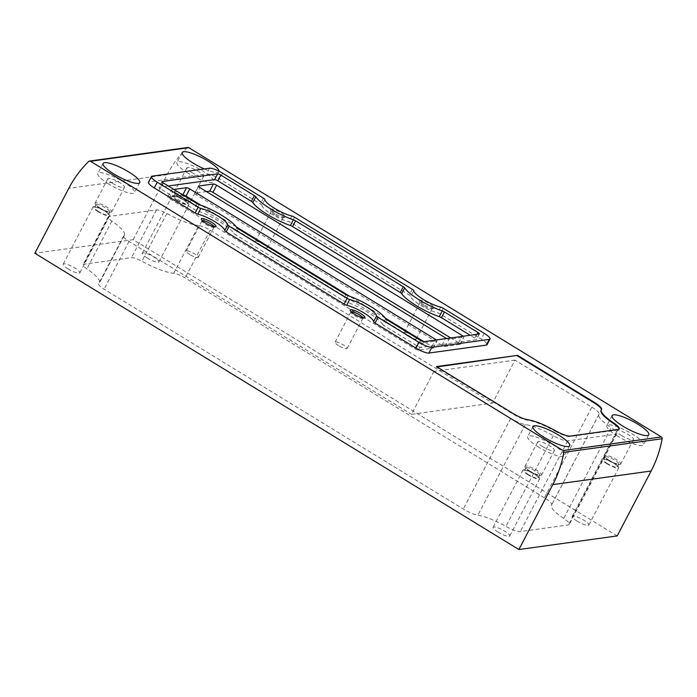 <?xml version="1.0" encoding="UTF-8"?>
<svg xmlns="http://www.w3.org/2000/svg" width="697" height="697" viewBox="0 0 697 697"><rect width="100%" height="100%" fill="white"/><g stroke="black" fill="none" stroke-linecap="round" stroke-linejoin="round"><path stroke-width="0.52" stroke-dasharray="3.48 2.61" d="M617.185 535.932L133.153 239.646L34.85 253.255M147.267 258.003A9.383 2.065 -152.4 0 1 142.31 253.194A9.383 2.065 -152.4 0 1 151.58 255.712A9.383 2.065 -152.4 0 1 158.942 261.889A9.383 2.065 -152.4 0 1 147.267 258.003M68.149 268.955A9.383 2.065 -152.4 0 1 63.192 264.146A9.383 2.065 -152.4 0 1 72.462 266.663A9.383 2.065 -152.4 0 1 79.824 272.841A9.383 2.065 -152.4 0 1 68.149 268.955M498.05 532.107A9.383 2.065 -152.4 0 1 493.093 527.298A9.383 2.065 -152.4 0 1 502.363 529.816A9.383 2.065 -152.4 0 1 509.725 535.993A9.383 2.065 -152.4 0 1 498.05 532.107M577.168 521.156A9.383 2.065 -152.4 0 1 572.211 516.346A9.383 2.065 -152.4 0 1 581.481 518.864A9.383 2.065 -152.4 0 1 588.843 525.041A9.383 2.065 -152.4 0 1 577.168 521.156M544.409 497.841L185.184 277.955A10.385 2.283 27.6 0 0 173.745 273.268A34.51 7.58 27.6 0 1 141.866 261.253A10.385 2.283 27.6 0 0 131.515 257.646L83.849 264.241A10.385 2.283 27.6 0 0 83.135 264.625A10.385 2.283 27.6 0 0 86.925 268.859A34.51 7.58 27.6 0 1 99.523 282.912A34.51 7.58 27.6 0 1 98.817 283.635A10.385 2.283 27.6 0 0 98.608 283.853A10.385 2.283 27.6 0 0 104.088 289.177L463.313 509.063A13.748 3.023 27.6 0 0 477.872 515.214A30.093 6.613 27.6 0 1 505.909 526.401A13.748 3.023 27.6 0 0 520.319 531.567L568.386 524.911A13.748 3.023 27.6 0 0 569.336 524.405A13.748 3.023 27.6 0 0 563.716 518.402A30.093 6.613 27.6 0 1 551.423 505.255A30.093 6.613 27.6 0 1 551.588 505.003A13.748 3.023 27.6 0 0 551.667 504.889A13.748 3.023 27.6 0 0 544.409 497.841L591.823 407.135L515.031 360.131L492.57 403.093L210.145 230.21A10.385 2.283 27.6 0 0 198.697 225.523L173.745 273.268M274.958 213.552A8.286 1.821 -152.4 0 1 270.584 209.762A8.286 1.821 -152.4 0 1 278.765 211.531A8.286 1.821 -152.4 0 1 284.881 217.237A8.286 1.821 -152.4 0 1 274.958 213.552M423.82 304.676A8.286 1.821 -152.4 0 1 419.446 300.886A8.286 1.821 -152.4 0 1 427.627 302.646A8.286 1.821 -152.4 0 1 433.752 308.362A8.286 1.821 -152.4 0 1 423.82 304.676M219.015 171.201A20.71 4.548 -152.4 0 1 218.893 171.654A20.71 4.548 -152.4 0 1 204.343 168.918M264.912 199.542L261.915 205.266A2.762 0.61 27.6 0 0 260.443 203.925L219.555 178.894A11.047 2.422 27.6 0 0 206.582 173.919L149.219 181.865A11.047 2.422 27.6 0 0 148.452 182.265M261.915 205.266A17.948 3.938 27.6 0 0 271.499 214.031A17.948 3.938 27.6 0 0 288.793 221.724A2.762 0.61 27.6 0 1 291.451 222.901L409.305 295.049A2.762 0.61 27.6 0 1 410.777 296.391A17.948 3.938 27.6 0 0 420.361 305.155A17.948 3.938 27.6 0 0 437.655 312.84A2.762 0.61 27.6 0 1 440.312 314.025L481.2 339.056A11.047 2.422 27.6 0 1 487.029 344.719M133.153 239.646L167.097 174.72A110.44 102.964 82.1 0 1 186.988 147.869A1.655 1.542 82.1 0 1 187.815 147.459M187.885 173.117A20.71 4.548 -152.4 0 1 176.951 162.497A20.71 4.548 -152.4 0 1 197.408 168.055A20.71 4.548 -152.4 0 1 213.648 181.682A20.71 4.548 -152.4 0 1 187.885 173.117M191.936 172.551A9.383 2.065 -152.4 0 1 186.979 167.742A9.383 2.065 -152.4 0 1 196.258 170.26A9.383 2.065 -152.4 0 1 203.62 176.437A9.383 2.065 -152.4 0 1 191.936 172.551M179.146 197.024A9.383 2.065 -152.4 0 1 174.477 193.269A9.383 2.065 -152.4 0 1 174.189 192.215A9.383 2.065 -152.4 0 1 183.459 194.733A9.383 2.065 -152.4 0 1 190.821 200.91A9.383 2.065 -152.4 0 1 189.793 201.276A9.383 2.065 -152.4 0 1 179.146 197.024M179.303 197.774A7.728 1.699 -152.4 0 1 175.461 194.681A7.728 1.699 -152.4 0 1 175.226 193.81A7.728 1.699 -152.4 0 1 182.858 195.883A7.728 1.699 -152.4 0 1 188.922 200.971A7.728 1.699 -152.4 0 1 188.077 201.276A7.728 1.699 -152.4 0 1 179.303 197.774M177.805 200.64A7.728 1.699 -152.4 0 1 173.727 196.667A7.728 1.699 -152.4 0 1 181.359 198.75A7.728 1.699 -152.4 0 1 187.423 203.838A7.728 1.699 -152.4 0 1 177.805 200.64M177.212 200.719A9.383 2.065 -152.4 0 1 172.255 195.901A9.383 2.065 -152.4 0 1 181.534 198.427A9.383 2.065 -152.4 0 1 188.896 204.604A9.383 2.065 -152.4 0 1 177.212 200.719M108.767 184.069A20.71 4.548 -152.4 0 1 97.833 173.448A20.71 4.548 -152.4 0 1 118.29 179.007A20.71 4.548 -152.4 0 1 134.53 192.633A20.71 4.548 -152.4 0 1 108.767 184.069M112.818 183.503A9.383 2.065 -152.4 0 1 107.861 178.693A9.383 2.065 -152.4 0 1 117.14 181.211A9.383 2.065 -152.4 0 1 124.502 187.388A9.383 2.065 -152.4 0 1 112.818 183.503M100.028 207.976A9.383 2.065 -152.4 0 1 95.358 204.221A9.383 2.065 -152.4 0 1 95.071 203.167A9.383 2.065 -152.4 0 1 104.341 205.685A9.383 2.065 -152.4 0 1 111.703 211.862A9.383 2.065 -152.4 0 1 110.675 212.228A9.383 2.065 -152.4 0 1 100.028 207.976M100.185 208.725A7.728 1.699 -152.4 0 1 96.343 205.632A7.728 1.699 -152.4 0 1 96.108 204.761A7.728 1.699 -152.4 0 1 103.74 206.835A7.728 1.699 -152.4 0 1 109.804 211.923A7.728 1.699 -152.4 0 1 108.959 212.228A7.728 1.699 -152.4 0 1 100.185 208.725M98.686 211.592A7.728 1.699 -152.4 0 1 94.609 207.628A7.728 1.699 -152.4 0 1 102.241 209.701A7.728 1.699 -152.4 0 1 108.305 214.789A7.728 1.699 -152.4 0 1 98.686 211.592M98.094 211.67A9.383 2.065 -152.4 0 1 93.137 206.861A9.383 2.065 -152.4 0 1 102.415 209.379A9.383 2.065 -152.4 0 1 109.777 215.556A9.383 2.065 -152.4 0 1 98.094 211.67M538.668 447.221A20.71 4.548 -152.4 0 1 527.734 436.601A20.71 4.548 -152.4 0 1 548.191 442.159A20.71 4.548 -152.4 0 1 564.431 455.786A20.71 4.548 -152.4 0 1 538.668 447.221M542.719 446.655A9.383 2.065 -152.4 0 1 537.762 441.846A9.383 2.065 -152.4 0 1 547.04 444.364A9.383 2.065 -152.4 0 1 554.403 450.541A9.383 2.065 -152.4 0 1 542.719 446.655M529.92 471.128A9.383 2.065 -152.4 0 1 525.25 467.373A9.383 2.065 -152.4 0 1 524.972 466.319A9.383 2.065 -152.4 0 1 534.242 468.837A9.383 2.065 -152.4 0 1 541.604 475.014A9.383 2.065 -152.4 0 1 540.576 475.38A9.383 2.065 -152.4 0 1 529.92 471.128M530.086 471.878A7.728 1.699 -152.4 0 1 526.244 468.785A7.728 1.699 -152.4 0 1 526.008 467.914A7.728 1.699 -152.4 0 1 533.641 469.987A7.728 1.699 -152.4 0 1 539.705 475.075A7.728 1.699 -152.4 0 1 538.859 475.38A7.728 1.699 -152.4 0 1 530.086 471.878M528.587 474.744A7.728 1.699 -152.4 0 1 524.51 470.78A7.728 1.699 -152.4 0 1 532.142 472.854A7.728 1.699 -152.4 0 1 538.206 477.942A7.728 1.699 -152.4 0 1 528.587 474.744M527.995 474.823A9.383 2.065 -152.4 0 1 523.038 470.013A9.383 2.065 -152.4 0 1 532.316 472.531A9.383 2.065 -152.4 0 1 539.678 478.708A9.383 2.065 -152.4 0 1 527.995 474.823M617.786 436.27A20.71 4.548 -152.4 0 1 606.852 425.649A20.71 4.548 -152.4 0 1 627.309 431.208A20.71 4.548 -152.4 0 1 643.549 444.834A20.71 4.548 -152.4 0 1 617.786 436.27M621.837 435.703A9.383 2.065 -152.4 0 1 616.88 430.885A9.383 2.065 -152.4 0 1 626.159 433.412A9.383 2.065 -152.4 0 1 633.521 439.589A9.383 2.065 -152.4 0 1 621.837 435.703M609.047 460.177A9.383 2.065 -152.4 0 1 604.369 456.422A9.383 2.065 -152.4 0 1 604.09 455.368A9.383 2.065 -152.4 0 1 613.36 457.885A9.383 2.065 -152.4 0 1 620.722 464.063A9.383 2.065 -152.4 0 1 619.694 464.429A9.383 2.065 -152.4 0 1 609.047 460.177M609.204 460.926A7.728 1.699 -152.4 0 1 605.362 457.833A7.728 1.699 -152.4 0 1 605.127 456.962A7.728 1.699 -152.4 0 1 612.759 459.035A7.728 1.699 -152.4 0 1 618.823 464.124A7.728 1.699 -152.4 0 1 617.978 464.429A7.728 1.699 -152.4 0 1 609.204 460.926M607.706 463.793A7.728 1.699 -152.4 0 1 603.628 459.82A7.728 1.699 -152.4 0 1 611.26 461.902A7.728 1.699 -152.4 0 1 617.324 466.99A7.728 1.699 -152.4 0 1 607.706 463.793M607.113 463.871A9.383 2.065 -152.4 0 1 602.156 459.053A9.383 2.065 -152.4 0 1 611.435 461.58A9.383 2.065 -152.4 0 1 618.797 467.757A9.383 2.065 -152.4 0 1 607.113 463.871M385.668 318.747L382.67 324.471A2.762 0.61 27.6 0 0 384.073 325.621L417.625 346.156A2.762 0.61 27.6 0 0 420.866 347.402L476.251 339.735A2.762 0.61 27.6 0 0 476.443 339.639A2.762 0.61 27.6 0 0 474.988 338.219L470.161 335.266M382.67 324.471A28.986 6.369 27.6 0 0 345.093 301.47A2.762 0.61 27.6 0 1 342.915 300.424L235.211 234.497A2.762 0.61 27.6 0 1 233.809 233.347A28.986 6.369 27.6 0 0 196.223 210.346A2.762 0.61 27.6 0 1 194.054 209.309L160.493 188.765A2.762 0.61 27.6 0 1 159.038 187.354A2.762 0.61 27.6 0 1 159.23 187.249L168.317 185.994M182.788 194.864L182.788 194.855A2.762 0.61 27.6 0 0 182.788 194.864L167.951 196.92A2.762 0.61 27.6 0 0 167.759 197.016A2.762 0.61 27.6 0 0 169.214 198.436L414.933 348.84A2.927 0.645 27.6 0 0 418.366 350.164L433.142 348.117A2.762 0.61 27.6 0 0 433.334 348.012A2.762 0.61 27.6 0 0 431.879 346.601L423.846 341.678L420.866 347.402M385.153 317.998L349.763 296.33M236.283 226.873L200.893 205.206M206.451 191.588L194.846 193.191A2.762 0.61 27.6 0 0 194.655 193.296A2.762 0.61 27.6 0 0 196.118 194.707L441.968 345.198A2.762 0.61 27.6 0 0 445.209 346.444L459.985 344.396A2.927 0.645 27.6 0 0 460.186 344.292A2.927 0.645 27.6 0 0 458.643 342.793L450.741 337.958M173.954 189.445L171.697 189.758A2.762 0.61 27.6 0 0 171.506 189.854A2.762 0.61 27.6 0 0 172.961 191.274L418.67 341.678A2.927 0.645 27.6 0 0 422.112 343.002L436.888 340.955A2.762 0.61 27.6 0 0 437.08 340.85A2.762 0.61 27.6 0 0 436.366 339.944M446.594 338.533A2.762 0.61 27.6 0 0 448.955 339.282L463.732 337.235A2.927 0.645 27.6 0 0 463.932 337.13A2.927 0.645 27.6 0 0 463.252 336.224M555.831 430.929L555.579 431.399A13.748 3.023 27.6 0 0 569.98 436.566L618.047 429.91A13.748 3.023 27.6 0 0 619.006 429.404A13.748 3.023 27.6 0 0 619.075 429.143M601.502 409.531L601.258 410.002A30.093 6.613 27.6 0 0 601.084 410.254M436.435 366.578L436.183 367.058L512.975 414.062A13.748 3.023 27.6 0 0 527.542 420.213A30.093 6.613 27.6 0 1 555.579 431.399M437.019 366.944L436.183 367.058M515.031 360.131L433.935 371.353L510.727 418.357A13.748 3.023 27.6 0 0 525.294 424.508A30.093 6.613 27.6 0 1 553.331 435.703A13.748 3.023 27.6 0 0 567.733 440.861L615.808 434.205A13.748 3.023 27.6 0 0 616.758 433.7A13.748 3.023 27.6 0 0 611.138 427.697L563.716 518.402M591.823 407.135A13.748 3.023 27.6 0 1 599.08 414.184A13.748 3.023 27.6 0 1 599.011 414.306A30.093 6.613 27.6 0 0 598.845 414.549A30.093 6.613 27.6 0 0 611.138 427.697M433.935 371.353L411.474 414.323L492.57 403.093M198.697 225.523A34.51 7.58 27.6 0 1 166.818 213.509A10.385 2.283 27.6 0 0 156.476 209.91L108.81 216.506A10.385 2.283 27.6 0 0 108.087 216.889A10.385 2.283 27.6 0 0 111.877 221.115A34.51 7.58 27.6 0 1 124.475 235.168A34.51 7.58 27.6 0 1 123.778 235.9A10.385 2.283 27.6 0 0 123.569 236.117A10.385 2.283 27.6 0 0 129.05 241.441L411.474 414.323M362.893 317.876A6.787 1.49 -152.4 0 1 362.902 318.285A6.787 1.49 -152.4 0 1 362.588 318.503A6.787 1.49 -152.4 0 1 354.451 315.471A6.787 1.49 -152.4 0 1 350.87 312.369A6.787 1.49 -152.4 0 1 350.87 311.995A6.787 1.49 -152.4 0 1 351.21 311.768M338.655 345.695A6.787 1.49 -152.4 0 1 335.074 342.21A6.787 1.49 -152.4 0 1 341.774 344.03A6.787 1.49 -152.4 0 1 347.106 348.5A6.787 1.49 -152.4 0 1 338.655 345.695M423.68 305.887A6.787 1.49 -152.4 0 1 420.091 302.786A6.787 1.49 -152.4 0 1 420.099 302.411A6.787 1.49 -152.4 0 1 426.799 304.232A6.787 1.49 -152.4 0 1 432.131 308.701A6.787 1.49 -152.4 0 1 431.818 308.919A6.787 1.49 -152.4 0 1 423.68 305.887M407.884 336.111A6.787 1.49 -152.4 0 1 404.295 332.626A6.787 1.49 -152.4 0 1 411.003 334.447A6.787 1.49 -152.4 0 1 416.336 338.916A6.787 1.49 -152.4 0 1 407.884 336.111M274.818 214.772A6.787 1.49 -152.4 0 1 271.229 211.661A6.787 1.49 -152.4 0 1 271.229 211.287A6.787 1.49 -152.4 0 1 277.937 213.108A6.787 1.49 -152.4 0 1 283.261 217.577A6.787 1.49 -152.4 0 1 282.956 217.795A6.787 1.49 -152.4 0 1 274.818 214.772M259.023 244.987A6.787 1.49 -152.4 0 1 255.433 241.502A6.787 1.49 -152.4 0 1 262.142 243.323A6.787 1.49 -152.4 0 1 267.465 247.792A6.787 1.49 -152.4 0 1 259.023 244.987M214.031 226.752A6.787 1.49 -152.4 0 1 214.04 227.161A6.787 1.49 -152.4 0 1 213.726 227.379A6.787 1.49 -152.4 0 1 205.589 224.356A6.787 1.49 -152.4 0 1 201.999 221.245A6.787 1.49 -152.4 0 1 201.999 220.871A6.787 1.49 -152.4 0 1 202.339 220.644M189.793 254.571A6.787 1.49 -152.4 0 1 186.204 251.086A6.787 1.49 -152.4 0 1 192.912 252.906A6.787 1.49 -152.4 0 1 198.236 257.376A6.787 1.49 -152.4 0 1 189.793 254.571M167.097 174.72L68.794 188.329M186.988 147.869L88.685 161.477M484.188 333.323L481.2 339.056M443.309 308.301L440.312 314.025M440.643 307.116L437.655 312.84M413.774 290.666L410.777 296.391M412.302 289.316L409.305 295.049M294.448 217.176L291.451 222.901M291.782 215.992L288.793 221.724M263.44 198.192L260.443 203.925M222.552 173.17L219.555 178.894M209.579 168.195L206.582 173.919M152.216 176.132L149.219 181.865M420.622 340.432L417.625 346.156M387.07 319.897L384.073 325.621M348.082 295.737L345.093 301.47M345.904 294.7L342.915 300.424M238.2 228.773L235.211 234.497M236.797 227.623L233.809 233.347M199.22 204.622L196.223 210.346M197.042 203.576L194.054 209.309M163.49 183.041L160.493 188.765M162.061 181.839L159.23 187.249M477.027 334.316L474.988 338.219M479.248 334.011L476.251 339.735M433.142 348.117L436.888 340.955M431.879 346.601L435.276 340.092M167.951 196.92L171.697 189.758M169.214 198.436L172.961 191.274M414.933 348.84L418.67 341.678M418.366 350.164L422.112 343.002M458.643 342.793L461.989 336.398M194.846 193.191L198.427 186.352M196.118 194.707L199.856 187.545M441.968 345.198L445.714 338.036M445.209 346.444L448.955 339.282M459.985 344.396L463.732 337.235M570.233 436.087L569.98 436.566M618.3 429.43L618.047 429.91M513.227 413.591L512.975 414.062M527.786 419.733L527.542 420.213M567.733 440.861L520.319 531.567M553.331 435.703L505.909 526.401M615.808 434.205L568.386 524.911M599.011 414.306L551.588 505.003M210.145 230.21L185.184 277.955M129.05 241.441L104.088 289.177M510.727 418.357L463.313 509.063M525.294 424.508L477.872 515.214M166.818 213.509L141.866 261.253M156.476 209.91L131.515 257.646M108.81 216.506L83.849 264.241M111.877 221.115L86.925 268.859M123.778 235.9L98.817 283.635M182.196 152.469L176.951 162.497M218.893 171.654L213.648 181.682M186.979 167.742L174.189 192.215M203.62 176.437L190.821 200.91M188.077 201.276L189.793 201.276M175.461 194.681L174.477 193.269M175.226 193.81L173.727 196.667M188.922 200.971L187.423 203.838M172.255 195.901L142.31 253.194M188.896 204.604L158.942 261.889M103.078 163.42L97.833 173.448M139.775 182.605L134.53 192.633M107.861 178.693L95.071 203.167M124.502 187.388L111.703 211.862M108.959 212.228L110.675 212.228M96.343 205.632L95.358 204.221M96.108 204.761L94.609 207.628M109.804 211.923L108.305 214.789M93.137 206.861L63.192 264.146M109.777 215.556L79.824 272.841M532.97 426.573L527.734 436.601M569.676 445.758L564.431 455.786M537.762 441.846L524.972 466.319M554.403 450.541L541.604 475.014M538.859 475.38L540.576 475.38M526.244 468.785L525.25 467.373M526.008 467.914L524.51 470.78M539.705 475.075L538.206 477.942M523.038 470.013L493.093 527.298M539.678 478.708L509.725 535.993M612.088 415.621L606.852 425.649M648.794 434.806L643.549 444.834M616.88 430.885L604.09 455.368M633.521 439.589L620.722 464.063M617.978 464.429L619.694 464.429M605.362 457.833L604.369 456.422M605.127 456.962L603.628 459.82M618.823 464.124L617.324 466.99M602.156 459.053L572.211 516.346M618.797 467.757L588.843 525.041M162.035 181.621L159.038 187.354M479.44 333.907L476.443 339.639M433.334 348.012L437.08 340.85M167.759 197.016L171.506 189.854M194.655 193.296L198.401 186.134M460.186 344.292L463.932 337.13M619.25 428.925L619.006 429.404M601.581 409.409L601.328 409.888M616.758 433.7L569.336 524.405M598.845 414.549L551.423 505.255M599.08 414.184L551.667 504.889M108.087 216.889L83.135 264.625M124.475 235.168L99.523 282.912M123.569 236.117L98.608 283.853M362.588 318.503L364.522 317.945M350.87 312.369L350.216 310.47M350.87 311.995L335.074 342.21M362.902 318.285L347.106 348.5M431.818 308.919L433.752 308.362M420.091 302.786L419.446 300.886M420.099 302.411L404.295 332.626M432.131 308.701L416.336 338.916M282.956 217.795L284.881 217.237M271.229 211.661L270.584 209.762M271.229 211.287L255.433 241.502M283.261 217.577L267.465 247.792M213.726 227.379L215.661 226.821M201.999 221.245L201.355 219.346M201.999 220.871L186.204 251.086M214.04 227.161L198.236 257.376"/><path stroke-width="1.05" d="M518.882 549.541L34.85 253.255L68.794 188.329A110.44 102.964 82.1 0 1 88.685 161.477A1.655 1.542 82.1 0 1 90.488 161.277L563.071 450.558A1.655 1.542 82.1 0 1 563.847 452.336A110.44 102.964 82.1 0 1 552.826 484.615L518.882 549.541L617.185 535.932L651.129 471.006L552.826 484.615M205.728 223.136A8.286 1.821 -152.4 0 1 201.355 219.346A8.286 1.821 -152.4 0 1 209.536 221.115A8.286 1.821 -152.4 0 1 215.661 226.821A8.286 1.821 -152.4 0 1 205.728 223.136M354.59 314.26A8.286 1.821 -152.4 0 1 350.216 310.47A8.286 1.821 -152.4 0 1 358.397 312.239A8.286 1.821 -152.4 0 1 364.522 317.945A8.286 1.821 -152.4 0 1 354.59 314.26M517.531 355.357L594.323 402.361A13.748 3.023 -152.4 0 1 601.581 409.409A13.748 3.023 -152.4 0 1 601.502 409.531A30.093 6.613 -152.4 0 0 601.337 409.784A30.093 6.613 -152.4 0 0 613.63 422.922A13.748 3.023 -152.4 0 1 619.25 428.925A13.748 3.023 -152.4 0 1 618.3 429.43L570.233 436.087A13.748 3.023 -152.4 0 1 555.831 430.929A30.093 6.613 -152.4 0 0 527.786 419.733A13.748 3.023 -152.4 0 1 513.227 413.591L436.435 366.578L517.531 355.357L437.019 366.944M89.512 161.068L187.815 147.459A1.655 1.542 82.1 0 1 188.791 147.668L661.383 436.949A1.655 1.542 82.1 0 1 662.15 438.727A110.44 102.964 82.1 0 1 651.129 471.006M204.343 168.918A20.71 4.548 -152.4 0 1 193.121 163.089A20.71 4.548 -152.4 0 1 182.196 152.469A20.71 4.548 -152.4 0 1 201.729 157.557A20.71 4.548 -152.4 0 1 219.015 171.201M114.003 174.041A20.71 4.548 -152.4 0 1 103.078 163.42A20.71 4.548 -152.4 0 1 123.535 168.988A20.71 4.548 -152.4 0 1 139.775 182.605A20.71 4.548 -152.4 0 1 114.003 174.041M543.904 437.193A20.71 4.548 -152.4 0 1 532.97 426.573A20.71 4.548 -152.4 0 1 553.427 432.14A20.71 4.548 -152.4 0 1 569.676 445.758A20.71 4.548 -152.4 0 1 543.904 437.193M623.022 426.242A20.71 4.548 -152.4 0 1 612.088 415.621A20.71 4.548 -152.4 0 1 632.545 421.18A20.71 4.548 -152.4 0 1 648.794 434.806A20.71 4.548 -152.4 0 1 623.022 426.242M415.926 348.091A11.047 2.422 27.6 0 0 428.899 353.065L486.262 345.12A11.047 2.422 27.6 0 0 487.029 344.719L490.026 338.986A11.047 2.422 27.6 0 0 484.188 333.323L443.309 308.301A2.762 0.61 27.6 0 0 440.643 307.116A17.948 3.938 27.6 0 1 423.358 299.422A17.948 3.938 27.6 0 1 413.774 290.666A2.762 0.61 27.6 0 0 412.302 289.316L294.448 217.176A2.762 0.61 27.6 0 0 291.782 215.992A17.948 3.938 27.6 0 1 274.487 208.298A17.948 3.938 27.6 0 1 264.912 199.542A2.762 0.61 27.6 0 0 263.44 198.192L222.552 173.17A11.047 2.422 27.6 0 0 209.579 168.195L152.216 176.132A11.047 2.422 27.6 0 0 151.449 176.541A11.047 2.422 27.6 0 0 157.278 182.205L198.166 207.227A2.762 0.61 27.6 0 0 200.823 208.412L197.826 214.145A17.948 3.938 27.6 0 1 215.12 221.838A17.948 3.938 27.6 0 1 224.704 230.594A2.762 0.61 27.6 0 0 226.177 231.944L344.03 304.084A2.762 0.61 27.6 0 0 346.697 305.269A17.948 3.938 27.6 0 1 363.991 312.953A17.948 3.938 27.6 0 1 373.566 321.718A2.762 0.61 27.6 0 0 375.038 323.06L415.926 348.091L418.923 342.358A11.047 2.422 27.6 0 0 431.896 347.333L489.259 339.395A11.047 2.422 27.6 0 0 490.026 338.986M151.449 176.541L148.452 182.265A11.047 2.422 27.6 0 0 154.29 187.937L195.169 212.96A2.762 0.61 27.6 0 0 197.826 214.145M418.923 342.358L378.035 317.335A2.762 0.61 27.6 0 1 376.563 315.985A17.948 3.938 27.6 0 0 366.979 307.229A17.948 3.938 27.6 0 0 349.685 299.536A2.762 0.61 27.6 0 1 347.028 298.351L229.174 226.211A2.762 0.61 27.6 0 1 227.701 224.861A17.948 3.938 27.6 0 0 218.117 216.105A17.948 3.938 27.6 0 0 200.823 208.412M442.255 310.914A28.986 6.369 27.6 0 1 404.669 287.905A2.762 0.61 27.6 0 0 403.267 286.755L295.563 220.827A2.762 0.61 27.6 0 0 293.385 219.79A28.986 6.369 27.6 0 1 255.808 196.781A2.762 0.61 27.6 0 0 254.405 195.639L220.853 175.095A2.762 0.61 27.6 0 0 217.612 173.849L162.227 181.516A2.762 0.61 27.6 0 0 162.035 181.621A2.762 0.61 27.6 0 0 163.49 183.041L197.042 203.576A2.762 0.61 27.6 0 0 199.22 204.622A28.986 6.369 27.6 0 1 236.797 227.623A2.762 0.61 27.6 0 0 238.2 228.773L345.904 294.7A2.762 0.61 27.6 0 0 348.082 295.737A28.986 6.369 27.6 0 1 385.668 318.747A2.762 0.61 27.6 0 0 387.07 319.897L420.622 340.432A2.762 0.61 27.6 0 0 423.863 341.678L479.248 334.011A2.762 0.61 27.6 0 0 479.44 333.907A2.762 0.61 27.6 0 0 477.976 332.495L444.425 311.951A2.762 0.61 27.6 0 0 442.255 310.914L439.258 316.638A28.986 6.369 27.6 0 1 401.672 293.637A2.762 0.61 27.6 0 0 400.27 292.487L292.566 226.56A2.762 0.61 27.6 0 0 290.396 225.514A28.986 6.369 27.6 0 1 252.811 202.513A2.762 0.61 27.6 0 0 251.408 201.363L217.856 180.828A2.762 0.61 27.6 0 0 214.615 179.582L168.317 185.994M470.161 335.266L441.436 317.684A2.762 0.61 27.6 0 0 439.258 316.638M423.846 341.678L385.153 317.998M349.763 296.33L236.283 226.873M200.893 205.206L186.029 196.11A2.762 0.61 27.6 0 0 182.806 194.864L186.526 187.702L173.954 189.445M450.741 337.958L212.925 192.381A2.762 0.61 27.6 0 0 209.684 191.135L206.451 191.588M436.366 339.944A2.762 0.61 27.6 0 0 435.625 339.439L189.776 188.948A2.762 0.61 27.6 0 0 186.526 187.702M463.252 336.224A2.927 0.645 27.6 0 0 462.39 335.632L216.671 185.219A2.762 0.61 27.6 0 0 213.43 183.982L198.593 186.029A2.762 0.61 27.6 0 0 198.401 186.134A2.762 0.61 27.6 0 0 199.856 187.545L445.714 338.036A2.762 0.61 27.6 0 0 446.594 338.533M619.075 429.143A13.748 3.023 27.6 0 0 613.386 423.401A30.093 6.613 27.6 0 1 601.084 410.254L601.337 409.784M601.398 409.67A13.748 3.023 27.6 0 0 594.071 402.84L517.279 355.827M351.21 311.768A6.787 1.49 -152.4 0 1 357.578 313.816A6.787 1.49 -152.4 0 1 362.893 317.876M202.339 220.644A6.787 1.49 -152.4 0 1 208.708 222.691A6.787 1.49 -152.4 0 1 214.031 226.752M661.383 436.949L563.071 450.558M188.791 147.668L90.488 161.277M662.15 438.727L563.847 452.336M431.896 347.333L428.899 353.065M489.259 339.395L486.262 345.12M157.278 182.205L154.29 187.937M198.166 207.227L195.169 212.96M227.701 224.861L224.704 230.594M229.174 226.211L226.177 231.944M347.028 298.351L344.03 304.084M349.685 299.536L346.697 305.269M376.563 315.985L373.566 321.718M378.035 317.335L375.038 323.06M217.612 173.849L214.615 179.582M220.853 175.095L217.856 180.828M254.405 195.639L251.408 201.363M255.808 196.781L252.811 202.513M293.385 219.79L290.396 225.514M295.563 220.827L292.566 226.56M403.267 286.755L400.27 292.487M404.669 287.905L401.672 293.637M444.425 311.951L441.436 317.684M477.976 332.495L477.027 334.316M435.276 340.092L435.625 339.439M186.029 196.11L189.776 188.948M212.925 192.381L216.671 185.219M461.989 336.398L462.39 335.632M209.684 191.135L213.43 183.982M613.63 422.922L613.386 423.401M594.323 402.361L594.071 402.84"/></g></svg>
